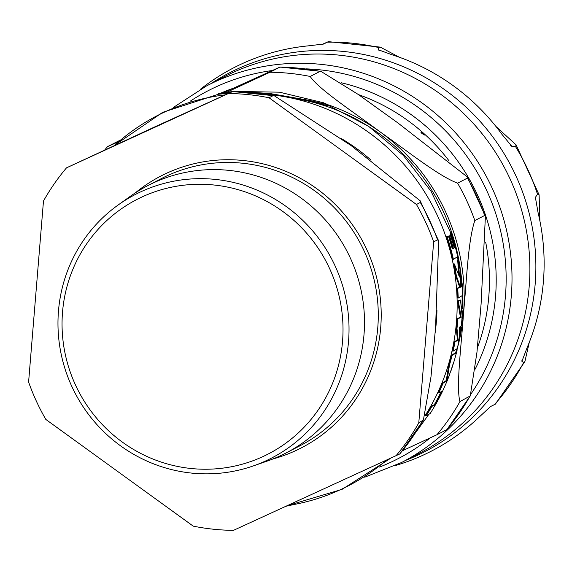 <?xml version="1.0" encoding="UTF-8"?>
<svg xmlns="http://www.w3.org/2000/svg" width="572" height="572" viewBox="0 0 572 572"><rect width="100%" height="100%" fill="white"/><g stroke="black" fill="none" stroke-linecap="round" stroke-linejoin="round"><path stroke-width="0.86" d="M452.087 355.462A209.173 204.111 62.6 0 1 449.513 364.822L447.247 379.293L448.205 378.285L449.285 375.096A208.944 203.889 -117.4 0 0 453.467 362.641L453.81 362.147A208.444 203.403 -117.4 0 0 456.392 352.788L452.087 355.462L451.344 355.384L455.641 352.709L456.392 352.788M461.018 279.751L461.783 279.83L459.845 265.708L461.783 279.83L461.018 279.729L460.767 277.606M462.755 297.133L462.877 302.373M462.748 308.744L461.997 308.665L462.119 299.406L462.87 299.485L462.748 308.522M462.748 308.651L462.877 302.073M459.616 335.957L457.607 347.497M452.366 237.073L452.895 237.251L456.213 248.791M453.031 239.167L453.653 239.668L453.174 239.618M292.599 504.804L286.207 506.206M218.254 94.28L218.375 93.501L230.409 92.457M250.329 92.235L270.148 93.551L309.452 100.407L328.464 104.955L323.244 102.674M328.464 104.955L328.378 105.756L327.141 105.627L310.017 101.308L280.952 95.653L261.561 93.536M228.45 93.322L218.325 94.266L162.713 112.326L114.471 145.359M453.11 351.165L452.373 351.086A208.422 203.382 -117.4 0 0 454.29 341.656L457.45 340.161L456.241 328.321A208.422 203.382 -117.4 0 0 457.107 318.783L460.424 317.167L457.557 300.893L460.51 300.043L458.301 300.972L461.161 317.245L457.836 318.861A209.173 204.111 62.6 0 1 456.978 328.399L458.186 340.24L455.026 341.734A209.173 204.111 62.6 0 1 453.11 351.165L457.421 348.491A208.444 203.403 -117.4 0 0 459.337 339.06L459.409 327.356L461.289 325.725A208.444 203.403 -117.4 0 0 462.155 316.18L460.51 300.043M461.382 285.65L461.225 283.312L461.983 283.383L462.226 286.458L462.14 284.82L461.983 283.39L461.225 283.312M460.017 330.981L459.709 333.061A206.792 201.794 -117.4 0 0 460.017 330.981L460.76 331.059L460.017 330.981L460.603 326.533M460.167 329.858L460.324 328.743M462.119 284.892L462.276 285.928A207.55 202.531 62.6 0 0 462.069 283.333L461.904 282.296L462.069 283.333L461.318 283.254L461.139 282.218M450.614 233.776A207.5 202.488 -117.4 0 0 450.5 233.447L450.271 231.875M462.691 292.485L462.641 291.985L462.691 292.485A207.278 202.266 -117.4 0 0 462.476 288.352L462.455 288.531A207.55 202.531 62.6 0 1 462.676 292.664L462.841 297.361L462.09 297.283L462.047 296.003M458.093 260.51L457.25 256.649M462.062 296.346L462.126 299.499M450.092 234.363L450.493 233.762L451.301 233.848L450.9 234.448L450.092 234.363A208.28 203.246 -117.4 0 1 452.123 240.64M452.202 248.541L452.559 248.355A208.773 203.725 -117.4 0 0 448.906 236.286L449.778 235.735L450.579 235.814L449.706 236.365A209.524 204.454 62.6 0 1 453.339 248.441L452.302 248.927A209.459 204.397 -117.4 0 0 448.391 236.029L447.054 236.529A209.173 204.111 62.6 0 1 453.389 259.316L457.664 256.642A208.444 203.403 -117.4 0 0 451.301 233.848M453.389 259.316L452.616 259.238A208.422 203.382 -117.4 0 0 446.253 236.443L448.391 236.029M460.632 286.379L461.232 285.628L461.983 285.707L460.589 287.058L460.467 272.065A208.444 203.403 -117.4 0 0 458.479 260.496L457.707 260.417L458.737 274.732M458.208 298.069L457.471 297.998A208.422 203.382 -117.4 0 0 456.935 288.309L459.645 287.101L455.526 275.404A208.422 203.382 -117.4 0 0 453.582 263.849L454.347 263.928A209.173 204.111 62.6 0 1 456.277 275.482L460.388 287.18L457.679 288.388A209.173 204.111 62.6 0 1 458.208 298.069L462.519 295.395A208.444 203.403 -117.4 0 0 461.983 285.707M447.247 379.293L446.482 379.215L448.763 364.743A208.422 203.382 -117.4 0 0 451.344 355.384M447.397 379.179L447.361 380.416L443.014 383.254A209.173 204.111 62.6 0 1 438.796 392.907L438.009 392.821A208.422 203.382 -117.4 0 0 442.249 383.168L446.582 380.351L447.018 379.272M438.796 392.907L442.042 391.348A209.373 204.311 62.6 0 1 435.128 404.819L431.867 406.37A209.173 204.111 62.6 0 1 426.183 415.873L425.353 415.787A208.422 203.382 -117.4 0 0 431.059 406.284L434.32 404.733A208.623 203.575 -117.4 0 0 440.84 392.17M455.026 341.734L454.29 341.656M458.186 340.24L457.45 340.161M456.978 328.399L456.241 328.321M457.836 318.861L457.107 318.783M461.161 317.245L460.424 317.167M458.301 300.972L457.557 300.893M461.039 329.05L460.76 331.059A207.55 202.531 62.6 0 1 460.381 333.605L459.702 333.533M460.796 330.716L460.06 330.637M461.904 282.296L461.261 282.232M449.542 374.395L449.406 375.218A208.258 203.224 62.6 0 1 448.362 377.935L448.326 377.935M452.209 235.078L451.101 231.967L451.308 233.533A208.258 203.224 62.6 0 1 452.202 236.2L452.002 234.634M451.101 231.967L450.328 231.882M451.308 233.533L450.5 233.447M457.135 348.899L456.942 349.635M456.435 349.764L457.178 349.842L456.477 349.585M457.178 349.842A207.55 202.531 62.6 0 1 456.177 353.846L456.127 353.839M456.141 354.054L454.904 358.394M462.069 286.851L462.412 288.345M462.841 297.361L462.841 297.34A207.278 202.266 -117.4 0 0 462.784 295.073L462.748 294.616M461.976 310.553L462.626 311.204L461.883 319.755M462.155 318.754L462.326 316.566M462.019 311.139L462.626 311.204L461.869 319.884M461.804 322.501L462.047 319.905A207.55 202.531 62.6 0 1 461.804 322.501L461.633 322.486M458.866 260.424L457.386 253.789M456.52 251.709L456.971 251.751L458.858 260.718A207.55 202.531 62.6 0 1 459.373 263.399L459.166 262.355M458.866 260.589L458.487 260.546M456.756 251.151L456.37 251.108M454.096 241.348L453.689 241.305M452.895 237.251L452.409 237.201M456.284 249.213L455.884 249.17M454.104 361.168L451.83 368.332A207.55 202.531 62.6 0 1 450.951 370.863L450.808 370.849M462.87 301.115L462.119 301.036M447.054 236.529L446.253 236.443M453.339 248.441L452.559 248.355M449.706 236.365L448.906 236.286M450.9 234.448A209.03 203.975 62.6 0 1 454.819 247.354L454.054 247.268M454.819 247.354L454.211 247.89A209.373 204.311 -117.4 0 0 450.579 235.814M457.679 288.388L456.935 288.309M460.388 287.18L459.645 287.101M456.277 275.482L455.526 275.404M458.479 260.496L459.473 277.041L454.347 263.928M449.513 364.822L448.763 364.743M426.183 415.873L430.237 413.492L435.986 403.918A208.694 203.646 -117.4 0 0 442.928 390.454L447.368 380.423M431.867 406.37L431.059 406.284M435.128 404.819L434.32 404.733M443.014 383.254L442.249 383.168M477.37 347.926A193.829 189.139 -117.4 0 0 485.707 242.335M448.62 160.296A193.829 189.139 -117.4 0 0 424.903 134.441L424.41 134.213L424.746 135.085L423.888 134.806L420.928 132.661L421.457 132.683L421.099 131.825L421.964 132.096L424.431 134.012A193.829 189.139 -117.4 0 0 358.544 94.645M120.542 139.997L107.493 146.647L118.511 141.749M459.952 401.573L470.27 395.903L476.976 352.145L481.095 303.975L485.406 216.173L484.663 215.472L474.832 220.563C467.853 240.762 466.502 283.776 463.513 313.07C461.74 341.741 455.82 387.122 459.952 401.573A219.519 214.214 62.6 0 1 436.929 434.749L402.566 450.693M470.277 395.896L446.932 429.558L436.929 434.749M457.607 183.176L467.438 178.085L467.345 176.97L397.611 122.723L358.43 94.566L320.921 71.357L320.034 71.371L310.203 76.462C318.754 89.547 357.035 114.421 380.03 131.825C404.24 148.598 437.945 175.833 457.607 183.176A219.519 214.214 62.6 0 1 474.832 220.563M226.791 92.228L269.955 72.244L279.958 67.06L223.545 92.678M422.05 133.154L424.338 134.713L424.102 134.077L421.972 133.255M424.367 134.692L424.102 134.077M421.628 132.969L423.816 133.734L422.179 132.389L421.514 132.182L421.757 132.818L421.514 132.182M424.903 134.441A193.829 189.139 -117.4 0 0 424.431 134.012M290.576 97.862A197.569 192.793 62.6 0 1 459.831 265.701M461.525 279.801A197.569 192.793 62.6 0 1 461.718 282.275M220.892 93.079A199.564 194.737 62.6 0 1 232.983 88.36M341.112 82.725A199.564 194.737 62.6 0 1 475.189 369.097M322.122 44.394L328.414 41.649L323.545 44.058M323.523 44.065L307.593 45.924A215.644 210.432 -117.4 0 0 200.593 89.132M495.924 126.441L516.101 144.888L515.608 146.718L511.919 146.439L502.009 134.427A215.644 210.432 -117.4 0 0 391.956 54.755L378.399 49.785L378.571 47.512L380.294 47.126L399.435 57.279M510.674 145.538L511.425 146.203M378.628 50.064L379.336 50.458M529.25 342.471L524.903 361.547L523.659 362.505L521.907 361.34L526.998 347.948A215.644 210.432 -117.4 0 0 543.4 281.51A215.644 210.432 -117.4 0 0 538.109 212.805L535.385 197.39L537.494 194.23L539.11 194.838L539.904 220.971M521.986 360.331L521.843 361.032M535.256 197.898L535.263 198.827M395.416 465.551A215.644 210.432 -117.4 0 0 478.735 417.496L490.533 406.549L495.381 404.154L524.903 361.547M214.185 185.028A143.207 139.747 62.6 0 1 317.953 410.31A143.207 139.747 62.6 0 1 75.461 384.927A143.207 139.747 62.6 0 1 214.185 185.028M215.572 179.436A148.355 144.766 -117.4 0 0 118.104 205.026A148.355 144.766 -117.4 0 0 63.32 363.063A148.355 144.766 -117.4 0 0 191.427 473.073A148.355 144.766 -117.4 0 0 253.16 465.973A148.355 144.766 -117.4 0 0 347.755 309.666A148.355 144.766 -117.4 0 0 215.572 179.436M118.104 205.026L130.237 196.353A150.493 146.854 62.6 0 1 147.69 185.678A150.493 146.854 62.6 0 1 229.115 170.392A150.493 146.854 62.6 0 1 361.49 292.185A150.493 146.854 62.6 0 1 286.043 452.988A150.493 146.854 62.6 0 1 267.246 461.075L253.16 465.973M66.502 167.846L157 125.861L232.668 91.549L66.502 167.846A219.519 214.214 62.6 0 0 43.479 201.022L28.6 382.039A219.519 214.214 62.6 0 0 45.817 419.426L193.229 526.14A219.519 214.214 62.6 0 0 233.476 530.351L399.899 453.896L423.402 419.984L418.783 422.88L433.669 241.863L437.544 239.861L438.66 240.905L435.578 327.527L430.981 376.862L423.402 419.991M272.915 95.76L274.267 95.746L351.079 145.545L420.184 200.801L420.32 202.474L416.445 204.476L269.04 97.762L272.915 95.76A219.519 214.214 62.6 0 0 232.668 91.549L274.267 95.746M416.445 204.476A219.519 214.214 62.6 0 1 433.669 241.863M228.793 93.551A219.519 214.214 62.6 0 1 269.04 97.762M418.783 422.88A219.519 214.214 62.6 0 1 395.767 456.056M114.65 145.281A208.294 203.26 62.6 0 1 224.925 94.902M266.066 94.23A208.294 203.26 62.6 0 1 424.86 416.008M386.114 460.467A208.294 203.26 62.6 0 1 287.48 505.627M461.475 286.379L462.04 286.436M462.069 285.049L461.318 284.97M461.268 327.255L460.524 327.177M458.022 256.728L457.643 256.692M453.339 238.696L452.867 238.646M455.097 244.916L454.726 244.88M462.834 304.583L462.09 304.504M462.755 298.534L462.104 298.462M462.777 299.042L462.112 298.97M460.946 273.266L460.56 273.23M459.852 265.73L459.452 265.687M341.577 138.703A190.898 186.286 62.6 0 1 371.056 160.131M436.958 310.16A190.898 186.286 62.6 0 1 435.149 332.697M469.776 396.489A219.519 214.214 62.6 0 1 446.761 429.658M279.787 67.16A219.519 214.214 62.6 0 1 320.034 71.371M467.438 178.085A219.519 214.214 62.6 0 1 484.663 215.472M457.035 349.649A199.564 194.737 -117.4 0 0 457.3 348.684M458.365 344.558A199.564 194.737 -117.4 0 0 463.513 313.07A199.564 194.737 -117.4 0 0 380.03 131.825A199.564 194.737 -117.4 0 0 328.45 104.919M269.955 72.244A219.519 214.214 62.6 0 1 310.203 76.462M378.571 47.512A216.917 211.669 -117.4 0 0 327.434 42.164M537.494 194.23A216.917 211.669 -117.4 0 0 515.608 146.718M494.401 404.661A216.917 211.669 -117.4 0 0 523.659 362.505M190.211 101.194A207.05 202.038 62.6 0 1 272.036 70.563M305.92 68.855A207.05 202.038 62.6 0 1 505.455 295.917A207.05 202.038 62.6 0 1 471.071 393.843M364.714 477.205L401.472 462.548A212.04 206.907 -117.4 0 0 511.296 295.931A212.04 206.907 -117.4 0 0 418.54 100.486A212.04 206.907 -117.4 0 0 206.549 85.922L173.352 107.465M430.137 437.966A207.05 202.038 62.6 0 1 379.572 467.067M206.549 85.922L224.424 76.677A212.04 206.907 62.6 0 1 436.407 91.234A212.04 206.907 62.6 0 1 529.172 286.679A212.04 206.907 62.6 0 1 419.34 453.296L401.472 462.548M405.712 460.353A213.113 207.965 -117.4 0 0 535.156 284.241A213.113 207.965 -117.4 0 0 432.997 81.968A213.113 207.965 -117.4 0 0 210.789 83.726M420.32 202.474A219.519 214.214 62.6 0 1 437.544 239.861M422.658 420.87A219.519 214.214 62.6 0 1 399.635 454.046M135.235 192.943A152.989 149.292 62.6 0 1 243.579 160.539A152.989 149.292 62.6 0 1 380.695 327.606A152.989 149.292 62.6 0 1 272.915 458.966M147.69 185.678L161.476 178.543A150.493 146.854 62.6 0 1 242.893 163.263A150.493 146.854 62.6 0 1 377.777 327.599A150.493 146.854 62.6 0 1 299.821 445.86L286.043 452.988M453.61 239.482L455.827 247.247M218.375 93.501L232.432 91.577M234.227 91.406L279.472 92.185L323.509 102.767M287.416 505.655L342.027 489.375L390.04 458.672M416.895 430.873L428.399 414.965M461.318 282.868L461.011 279.665M455.712 352.717L456.499 349.499M450.486 232.332L431.081 191.334L403.353 155.434L368.597 126.333L328.421 105.405M461.94 310.06L462.004 308.665M460.76 331.045L460.36 333.748M462.29 285.55L462.076 282.933M449.435 375.153L448.377 377.906M462.691 292.335L462.784 294.938M458.83 260.196L459.345 262.877M456.942 251.644L457.571 254.29M459.845 265.708L459.073 265.623M320.935 71.364L279.965 67.053M467.353 176.97L485.406 216.173M107.493 146.647L104.905 149.764M328.407 41.649L380.287 47.119M516.101 144.888L539.11 194.845M420.184 200.801L438.66 240.905"/></g></svg>
